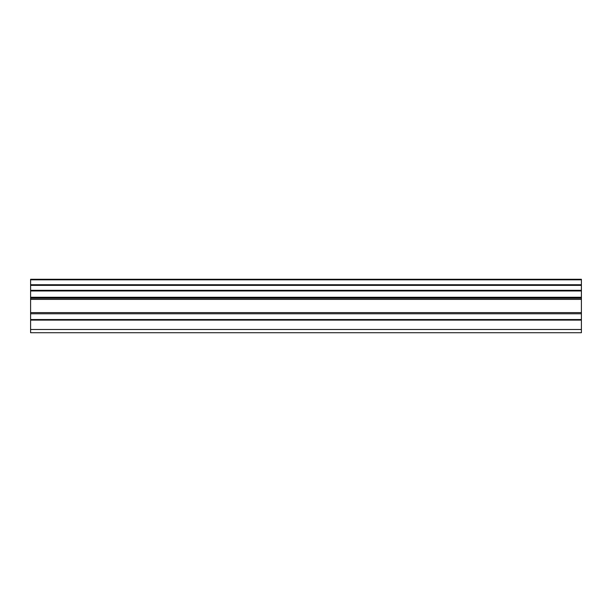 <?xml version="1.0" encoding="UTF-8"?>
<svg xmlns="http://www.w3.org/2000/svg" width="612" height="612" viewBox="0 0 612 612"><rect width="100%" height="100%" fill="white"/><g stroke="black" fill="none" stroke-linecap="round" stroke-linejoin="round"><path stroke-width="0.92" d="M30.6 290.317L30.6 285.368L581.4 285.368L581.4 290.317L30.6 290.317L30.6 290.96L581.4 290.96L581.4 297.271L30.6 297.271L30.6 297.792L581.4 297.792L581.4 297.271M30.6 290.96L30.6 297.271M30.6 332.729L581.4 332.729L581.4 319.533L30.6 319.533L30.6 332.729M30.6 297.792L30.6 319.533M30.6 279.822L581.4 279.822L581.4 279.271L30.6 279.271L30.6 285.368M581.4 297.792L581.4 319.533M581.4 279.822L581.4 284.733L30.6 284.733M581.4 285.368L581.4 284.733M581.4 290.96L581.4 290.317M30.6 329.493L581.4 329.493M30.6 320.107L581.4 320.107M30.6 313.765L581.4 313.765M581.4 312.617L30.6 312.617M30.6 299.383L581.4 299.383M30.6 298.235L581.4 298.235"/></g></svg>
